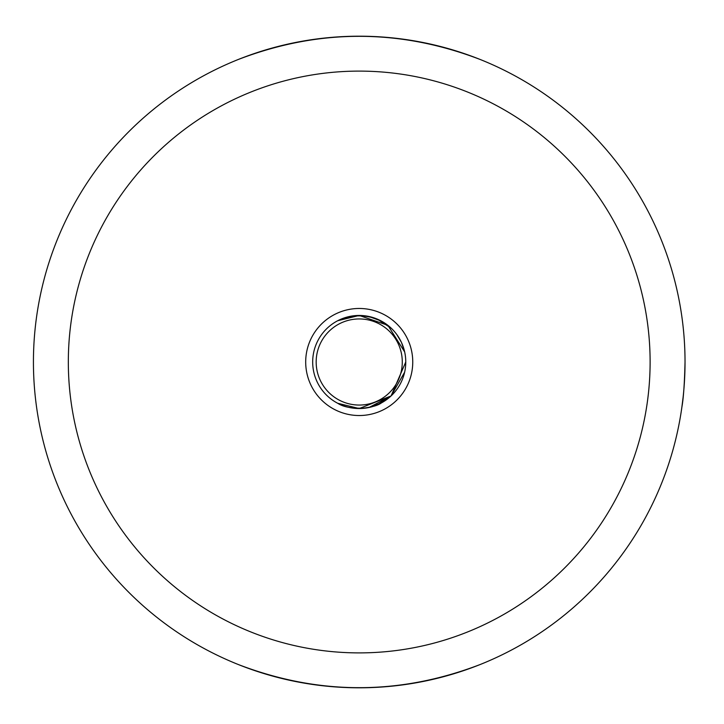 <?xml version="1.0" encoding="UTF-8"?>
<svg xmlns="http://www.w3.org/2000/svg" width="724" height="724" viewBox="0 0 724 724"><rect width="100%" height="100%" fill="white"/><g stroke="black" fill="none" stroke-linecap="round" stroke-linejoin="round"><path stroke-width="1.09" d="M316.171 362A43.051 43.051 0 0 0 359.231 405.051A43.051 43.051 0 0 0 402.282 362A43.051 43.051 0 0 0 359.231 318.949A43.051 43.051 0 0 0 316.171 362M685.031 362A325.8 325.8 0 0 1 196.331 644.152A325.8 325.8 0 0 1 196.331 79.848A325.8 325.8 0 0 1 685.031 362C684.551 383.123 683.501 398.173 681.881 407.132L683.148 396.969M681.881 407.15L681.338 410.87L681.881 407.15M480.148 59.468C399.53 28.607 318.922 28.607 238.305 59.468M238.305 664.532C318.922 695.393 399.53 695.393 480.148 664.532M412.752 362A53.522 53.522 0 0 1 332.461 408.354A53.522 53.522 0 0 1 332.461 315.646A53.522 53.522 0 0 1 412.752 362M650.116 362A290.894 290.894 0 0 0 213.779 110.075A290.894 290.894 0 0 0 213.779 613.925A290.894 290.894 0 0 0 650.116 362M405.766 362A46.544 46.544 0 0 0 335.954 321.691A46.544 46.544 0 0 0 335.954 402.309A46.544 46.544 0 0 0 405.766 362L391.069 395.947L359.231 408.544L337.773 403.304M337.746 320.714L359.231 315.456L387.865 325.311L404.653 351.882M369.113 316.515L377.186 319.067M377.231 319.076L391.304 328.271M396.933 334.723L401.368 342.244M401.576 342.696L404.635 351.783M369.104 407.485L377.177 404.942M377.24 404.915L391.078 395.938M368.941 407.522L391.06 395.956L404.635 372.217M337.746 403.286C343.918 407.377 353.71 408.906 367.14 407.865M368.597 407.585L381.349 402.951C377.539 405.757 370.172 407.621 359.231 408.544M359.231 315.456L366.597 316.044M368.552 316.397L381.349 321.049M380.706 320.714C366.444 314.252 352.136 314.252 337.773 320.696"/></g></svg>
